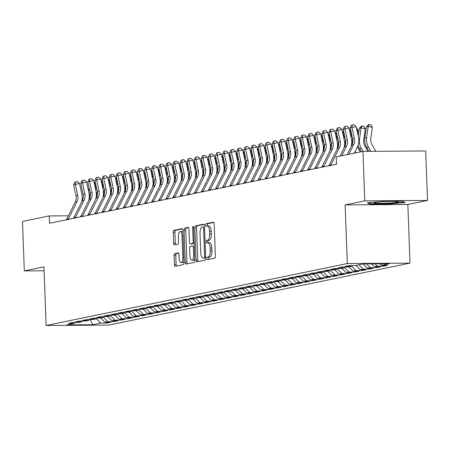 <?xml version="1.0" encoding="UTF-8"?>
<svg xmlns="http://www.w3.org/2000/svg" width="450" height="450" viewBox="0 0 450 450"><rect width="100%" height="100%" fill="white"/><g stroke="black" fill="none" stroke-linecap="round" stroke-linejoin="round"><path stroke-width="0.67" d="M206.82 258.531A1.266 0.489 -90.4 0 0 207.315 259.695A1.266 0.489 -90.4 0 0 207.354 259.689L214.751 258.171A1.806 0.698 -90.4 0 0 215.381 256.23L214.194 223.847A1.806 0.698 -90.4 0 0 213.486 222.188A1.806 0.698 -90.4 0 0 213.429 222.193L206.032 223.718A1.266 0.489 -90.4 0 0 205.594 225.073A1.266 0.489 -90.4 0 0 206.089 226.237A1.266 0.489 -90.4 0 0 206.128 226.232L207.084 226.035A5.777 2.239 -90.4 0 1 207.253 226.018A5.777 2.239 -90.4 0 1 209.52 231.334L209.621 234.034A5.777 2.239 -90.4 0 1 207.602 240.249L206.646 240.446A1.266 0.489 -90.4 0 0 206.207 241.802A1.266 0.489 -90.4 0 0 206.702 242.966A1.266 0.489 -90.4 0 0 206.741 242.961L207.697 242.764A5.777 2.239 -90.4 0 1 207.866 242.747A5.777 2.239 -90.4 0 1 210.139 248.062L210.234 250.763A5.777 2.239 -90.4 0 1 208.221 256.978L207.259 257.175A1.266 0.489 -90.4 0 0 206.82 258.531M209.391 242.752A5.777 2.239 -90.4 0 1 209.565 242.736A5.777 2.239 -90.4 0 1 211.832 248.051L211.928 250.751A5.777 2.239 -90.4 0 1 209.914 256.961L208.958 257.158A1.266 0.489 -90.4 0 0 208.513 258.519A1.266 0.489 -90.4 0 0 208.704 259.414M213.846 222.446L207.731 223.701A1.266 0.489 -90.4 0 0 207.287 225.062A1.266 0.489 -90.4 0 0 207.512 226.018M208.778 226.024A5.777 2.239 -90.4 0 1 208.952 226.007A5.777 2.239 -90.4 0 1 211.219 231.322L211.314 234.023A5.777 2.239 -90.4 0 1 209.301 240.232L208.344 240.429A1.266 0.489 -90.4 0 0 207.9 241.791A1.266 0.489 -90.4 0 0 208.125 242.747M174.701 253.631A1.806 0.698 -90.4 0 0 174.071 255.572L174.409 264.656A1.806 0.698 -90.4 0 0 175.118 266.316A1.806 0.698 -90.4 0 0 175.168 266.31L183.386 264.623A1.806 0.698 -90.4 0 0 184.016 262.676L182.829 230.299A1.806 0.698 -90.4 0 0 182.121 228.639A1.806 0.698 -90.4 0 0 182.064 228.645L173.852 230.333A1.806 0.698 -90.4 0 0 173.216 232.279L173.621 243.248A1.806 0.698 -90.4 0 0 174.33 244.912A1.806 0.698 -90.4 0 0 174.386 244.907L177.902 244.181A1.806 0.698 -90.4 0 0 178.532 242.241L178.329 236.796A4.826 1.873 -90.4 0 1 180.157 231.587A4.826 1.873 -90.4 0 1 182.053 236.031L182.835 257.349A4.826 1.873 -90.4 0 1 181.007 262.558A4.826 1.873 -90.4 0 1 179.111 258.114L178.982 254.559A1.806 0.698 -90.4 0 0 178.273 252.9A1.806 0.698 -90.4 0 0 178.217 252.906L174.701 253.631L176.4 253.62A1.806 0.698 -90.4 0 0 175.77 255.561L176.102 264.645A1.806 0.698 -90.4 0 0 176.445 266.046M49.511 223.256L336.51 164.227L336.24 156.898L362.981 151.397L364.793 200.874L345.144 204.919L347.299 263.559L46.114 325.507L43.965 266.867L24.317 270.906L22.5 221.428L49.241 215.927L49.511 223.256M196.059 260.201A1.806 0.698 -90.4 0 0 196.768 261.861A1.806 0.698 -90.4 0 0 196.824 261.855L205.037 260.168A1.806 0.698 -90.4 0 0 205.667 258.227L204.48 225.844A1.806 0.698 -90.4 0 0 203.771 224.184A1.806 0.698 -90.4 0 0 203.721 224.19L195.502 225.883A1.806 0.698 -90.4 0 0 194.873 227.824L196.059 260.201L197.752 260.19A1.806 0.698 -90.4 0 0 198.101 261.596M194.209 262.395L185.996 264.082A1.806 0.698 -90.4 0 1 185.94 264.088A1.806 0.698 -90.4 0 1 185.231 262.429L184.044 230.051A1.806 0.698 -90.4 0 1 184.674 228.105L188.19 227.385A1.806 0.698 -90.4 0 1 188.246 227.379A1.806 0.698 -90.4 0 1 188.955 229.039L189.433 242.173A1.806 0.698 -90.4 0 0 190.142 243.833A1.806 0.698 -90.4 0 0 190.198 243.827L192.532 243.349A1.806 0.698 -90.4 0 0 193.162 241.403L192.662 227.734A1.266 0.489 -90.4 0 1 193.14 226.373A1.266 0.489 -90.4 0 1 193.635 227.531L194.839 260.454A1.806 0.698 -90.4 0 1 194.209 262.395M347.299 263.559L410.001 263.132L108.816 325.08L46.114 325.507M383.282 265.331L383.316 266.175L387.574 265.303L381.555 265.343L389.357 263.739L363.257 263.914L355.455 265.523L349.442 265.562L345.184 266.439L351.202 266.394L348.362 266.979L342.349 267.019L338.091 267.896L344.109 267.857L341.269 268.436L335.256 268.481L330.998 269.353L337.016 269.314L334.176 269.899L328.162 269.938L323.904 270.816L329.918 270.771L327.082 271.356L321.069 271.395L316.811 272.273L322.824 272.233L319.989 272.812L313.971 272.858L309.718 273.729L315.731 273.69L312.896 274.275L306.877 274.314L302.625 275.192L308.638 275.147L305.803 275.732L299.784 275.777L295.532 276.649L301.545 276.609L298.71 277.194L292.691 277.234L288.439 278.111L294.452 278.066L291.617 278.651L285.598 278.691L281.346 279.568L287.359 279.529L284.524 280.108L278.505 280.153L274.252 281.025L280.266 280.986L277.431 281.571L271.412 281.61L267.159 282.488L273.173 282.442L270.338 283.028L264.319 283.067L260.066 283.944L266.079 283.905L263.244 284.484L257.226 284.529L252.973 285.401L258.986 285.362L256.151 285.947L250.132 285.986L245.874 286.864L251.893 286.819L249.058 287.404L243.039 287.449L238.781 288.321L244.8 288.281L241.965 288.866L235.946 288.906L231.688 289.783L237.707 289.738L234.872 290.323L228.853 290.363L224.595 291.24L230.614 291.201L227.779 291.78L221.76 291.825L217.502 292.697L223.521 292.657L220.68 293.243L214.667 293.282L210.409 294.159L216.428 294.114L213.587 294.699L207.574 294.739L203.316 295.616L209.334 295.577L206.494 296.156L200.481 296.201L196.222 297.073L202.241 297.034L199.401 297.619L193.388 297.658L189.129 298.536L195.148 298.491L192.308 299.076L186.294 299.121L182.036 299.993L188.055 299.953L185.214 300.538L179.201 300.577L174.943 301.455L180.962 301.41L178.121 301.995L172.108 302.034L167.85 302.912L173.869 302.873L171.028 303.452L165.015 303.497L160.757 304.369L166.776 304.329L163.935 304.914L157.922 304.954L153.664 305.831L159.683 305.786L156.842 306.371L150.829 306.411L146.571 307.288L152.589 307.249L149.749 307.828L143.736 307.873L139.477 308.745L145.491 308.706L142.656 309.291L136.637 309.33L132.384 310.207L138.398 310.162L135.562 310.748L129.544 310.793L125.291 311.664L131.304 311.625L128.469 312.21L122.451 312.249L118.198 313.127L124.211 313.082L121.376 313.667L115.358 313.706L111.105 314.584L117.118 314.544L114.283 315.124L108.264 315.169L104.012 316.041L110.025 316.001L107.19 316.586L101.171 316.626L96.919 317.503L102.932 317.458L100.097 318.043L94.078 318.082L89.826 318.96L95.839 318.921L93.004 319.5L86.985 319.545L82.733 320.417L88.746 320.377L85.911 320.963L79.892 321.002L75.639 321.879L81.653 321.834L78.817 322.419L72.799 322.464L68.546 323.336L74.559 323.297L75.313 322.447M383.316 266.175L377.297 266.214L374.462 266.799L371.616 263.858M376.189 266.788L376.223 267.637L380.481 266.76L374.462 266.799M376.223 267.637L370.204 267.677L367.369 268.262L363.178 263.931M369.096 268.245L369.129 269.094L373.387 268.217L367.369 268.262M369.129 269.094L363.111 269.134L360.276 269.719L356.085 265.393M362.002 269.707L362.036 270.551L366.289 269.679L360.276 269.719M362.036 270.551L356.017 270.596L353.183 271.176L348.992 266.85M354.909 271.164L354.943 272.014L359.196 271.136L353.183 271.176M354.943 272.014L348.924 272.053L346.089 272.638L341.899 268.307M347.816 272.627L347.85 273.471L352.103 272.593L346.089 272.638M347.85 273.471L341.831 273.51L338.996 274.095L334.806 269.769M340.723 274.084L340.757 274.928L345.009 274.056L338.996 274.095M340.757 274.928L334.738 274.972L331.903 275.552L327.713 271.226M333.63 275.541L333.664 276.39L337.916 275.512L331.903 275.552M333.664 276.39L327.645 276.429L324.81 277.014L320.619 272.683M326.537 277.003L326.571 277.847L330.823 276.975L324.81 277.014M326.571 277.847L320.552 277.886L317.717 278.471L313.526 274.146M319.444 278.46L319.478 279.309L323.73 278.432L317.717 278.471M319.478 279.309L313.459 279.349L310.624 279.934L306.433 275.602M312.351 279.917L312.384 280.766L316.637 279.889L310.624 279.934M312.384 280.766L306.366 280.806L303.531 281.391L299.34 277.065M305.257 281.379L305.291 282.223L309.544 281.351L303.531 281.391M305.291 282.223L299.272 282.268L296.438 282.847L292.247 278.522M298.164 282.836L298.198 283.686L302.451 282.808L296.438 282.847M298.198 283.686L292.179 283.725L289.344 284.31L285.154 279.979M291.071 284.299L291.099 285.142L295.358 284.265L289.344 284.31M291.099 285.142L285.086 285.182L282.246 285.767L278.061 281.441M283.978 285.756L284.006 286.599L288.264 285.727L282.246 285.767M284.006 286.599L277.993 286.644L275.153 287.224L270.968 282.898M276.885 287.213L276.913 288.062L281.171 287.184L275.153 287.224M276.913 288.062L270.9 288.101L268.059 288.686L263.874 284.355M269.792 288.675L269.82 289.519L274.078 288.647L268.059 288.686M269.82 289.519L263.807 289.558L260.966 290.143L256.781 285.817M262.699 290.132L262.727 290.981L266.985 290.104L260.966 290.143M262.727 290.981L256.714 291.021L253.873 291.606L249.688 287.274M255.606 291.589L255.634 292.438L259.892 291.561L253.873 291.606M255.634 292.438L249.621 292.478L246.78 293.062L242.595 288.737M248.513 293.051L248.541 293.895L252.799 293.023L246.78 293.062M248.541 293.895L242.528 293.94L239.687 294.519L235.502 290.194M241.419 294.508L241.447 295.358L245.706 294.48L239.687 294.519M241.447 295.358L235.434 295.397L232.594 295.982L228.409 291.651M234.326 295.971L234.354 296.814L238.612 295.937L232.594 295.982M234.354 296.814L228.341 296.854L225.501 297.439L221.316 293.113M227.233 297.428L227.261 298.271L231.519 297.399L225.501 297.439M227.261 298.271L221.248 298.316L218.407 298.896L214.222 294.57M220.14 298.884L220.168 299.734L224.426 298.856L218.407 298.896M220.168 299.734L214.155 299.773L211.314 300.358L207.129 296.027M213.047 300.347L213.075 301.191L217.333 300.319L211.314 300.358M213.075 301.191L207.056 301.23L204.221 301.815L200.036 297.489M205.948 301.804L205.982 302.653L210.24 301.776L204.221 301.815M205.982 302.653L199.963 302.692L197.128 303.277L192.943 298.946M198.855 303.266L198.889 304.11L203.147 303.233L197.128 303.277M198.889 304.11L192.87 304.149L190.035 304.734L185.844 300.409M191.762 304.723L191.796 305.567L196.054 304.695L190.035 304.734M191.796 305.567L185.777 305.612L182.942 306.191L178.751 301.866M184.669 306.18L184.703 307.029L188.955 306.152L182.942 306.191M184.703 307.029L178.684 307.069L175.849 307.654L171.658 303.322M177.576 307.642L177.609 308.486L181.862 307.609L175.849 307.654M177.609 308.486L171.591 308.526L168.756 309.111L164.565 304.785M170.482 309.099L170.516 309.943L174.769 309.071L168.756 309.111M170.516 309.943L164.498 309.988L161.662 310.567L157.472 306.242M163.389 310.556L163.423 311.406L167.676 310.528L161.662 310.567M163.423 311.406L157.404 311.445L154.569 312.03L150.379 307.699M156.296 312.019L156.33 312.863L160.583 311.991L154.569 312.03M156.33 312.863L150.311 312.902L147.476 313.487L143.286 309.161M149.203 313.476L149.237 314.325L153.489 313.447L147.476 313.487M149.237 314.325L143.218 314.364L140.383 314.949L136.192 310.618M142.11 314.938L142.144 315.782L146.396 314.904L140.383 314.949M142.144 315.782L136.125 315.821L133.29 316.406L129.099 312.081M135.017 316.395L135.051 317.239L139.303 316.367L133.29 316.406M135.051 317.239L129.032 317.284L126.197 317.863L122.006 313.537M127.924 317.852L127.957 318.701L132.21 317.824L126.197 317.863M127.957 318.701L121.939 318.741L119.104 319.326L114.913 314.994M120.831 319.314L120.864 320.158L125.117 319.281L119.104 319.326M120.864 320.158L114.846 320.197L112.011 320.782L107.82 316.457M113.737 320.771L113.766 321.615L118.024 320.743L112.011 320.782M113.766 321.615L107.752 321.66L104.912 322.239L100.727 317.914M106.644 322.228L106.672 323.077L110.931 322.2L104.912 322.239M106.672 323.077L100.659 323.117L92.858 324.72L66.758 324.9L74.559 323.297M81.653 321.834L82.406 320.985M100.659 323.117L96.199 318.51M92.858 324.72L90.073 319.522M88.746 320.377L89.499 319.528M107.752 321.66L103.292 317.053M95.839 318.921L96.593 318.066M114.846 320.197L110.385 315.591M102.932 317.458L103.686 316.609M121.939 318.741L117.478 314.134M110.025 316.001L110.779 315.152M129.032 317.284L124.577 312.677M117.118 314.544L117.872 313.689M136.125 315.821L131.67 311.214M124.211 313.082L124.965 312.233M143.218 314.364L138.763 309.757M131.304 311.625L132.058 310.776M150.311 312.902L145.856 308.295M138.398 310.162L139.151 309.313M157.404 311.445L152.949 306.838M145.491 308.706L146.244 307.856M164.498 309.988L160.042 305.381M152.589 307.249L153.338 306.394M171.591 308.526L167.136 303.919M159.683 305.786L160.431 304.937M178.684 307.069L174.229 302.462M166.776 304.329L167.524 303.48M185.777 305.612L181.322 301.005M173.869 302.873L174.617 302.017M192.87 304.149L188.415 299.543M180.962 301.41L181.71 300.561M199.963 302.692L195.508 298.086M188.055 299.953L188.803 299.098M207.056 301.23L202.601 296.623M195.148 298.491L195.896 297.641M214.155 299.773L209.694 295.166M202.241 297.034L202.989 296.184M221.248 298.316L216.787 293.709M209.334 295.577L210.083 294.722M228.341 296.854L223.881 292.247M216.428 294.114L217.176 293.265M235.434 295.397L230.974 290.79M223.521 292.657L224.269 291.808M242.528 293.94L238.067 289.333M230.614 291.201L231.368 290.346M249.621 292.478L245.16 287.871M237.707 289.738L238.461 288.889M256.714 291.021L252.253 286.414M244.8 288.281L245.554 287.426M263.807 289.558L259.346 284.951M251.893 286.819L252.647 285.969M270.9 288.101L266.439 283.494M258.986 285.362L259.74 284.512M277.993 286.644L273.532 282.037M266.079 283.905L266.833 283.05M285.086 285.182L280.626 280.575M273.173 282.442L273.926 281.593M292.179 283.725L287.719 279.118M280.266 280.986L281.019 280.136M299.272 282.268L294.812 277.661M287.359 279.529L288.113 278.674M306.366 280.806L301.905 276.199M294.452 278.066L295.206 277.217M313.459 279.349L309.004 274.742M301.545 276.609L302.299 275.754M320.552 277.886L316.097 273.279M308.638 275.147L309.392 274.298M327.645 276.429L323.19 271.822M315.731 273.69L316.485 272.841M334.738 274.972L330.283 270.366M322.824 272.233L323.578 271.378M341.831 273.51L337.376 268.903M329.918 270.771L330.671 269.921M348.924 272.053L344.469 267.446M337.016 269.314L337.764 268.464M356.017 270.596L351.562 265.984M344.109 267.857L344.858 267.002M363.111 269.134L358.926 264.808M351.202 266.394L351.951 265.545M370.204 267.677L366.548 263.891M377.297 266.214L374.996 263.835M68.377 215.797L49.241 215.927M24.317 270.906L44.106 270.771M345.144 204.919L407.852 204.486L427.5 200.447L364.793 200.874M427.5 200.447L425.683 150.964L362.981 151.397M407.852 204.486L410.001 263.132M381.555 265.343L380.064 263.801M388.884 204.03L405.174 202.562L402.576 201.218L383.692 201.347L367.402 202.815L370.001 204.159L388.884 204.03L388.868 203.614M204.137 224.443L197.196 225.872A1.806 0.698 -90.4 0 0 196.566 227.812L197.752 260.19M204.182 257.805A1.266 0.489 -90.4 0 0 204.621 256.449L203.58 228.026A1.266 0.489 -90.4 0 0 203.085 226.862A1.266 0.489 -90.4 0 0 203.046 226.868L202.033 227.076A5.777 2.239 -90.4 0 0 200.019 233.291L200.734 252.714A5.777 2.239 -90.4 0 0 203.001 258.03A5.777 2.239 -90.4 0 0 203.169 258.013L205.65 257.794M204.519 258.002A5.777 2.239 -90.4 0 0 204.694 258.019A5.777 2.239 -90.4 0 0 204.862 258.002L203.169 258.013M205.656 257.839L204.862 258.002M188.606 227.638L186.373 228.094A1.806 0.698 -90.4 0 0 185.743 230.04L186.93 262.418A1.806 0.698 -90.4 0 0 187.273 263.818M191.784 243.816A1.806 0.698 -90.4 0 0 191.841 243.821A1.806 0.698 -90.4 0 0 191.891 243.816L194.214 243.338L192.532 243.349M189.934 255.797A4.826 1.873 -90.4 0 0 191.829 260.241A4.826 1.873 -90.4 0 0 193.663 255.032L193.388 247.523A1.806 0.698 -90.4 0 0 192.679 245.857A1.806 0.698 -90.4 0 0 192.623 245.863L190.288 246.347A1.806 0.698 -90.4 0 0 189.658 248.287L189.934 255.797M191.829 260.241L193.528 260.229A4.826 1.873 -90.4 0 0 194.788 258.941M178.639 253.159L176.4 253.62M181.007 262.558L182.7 262.547A4.826 1.873 -90.4 0 0 183.96 261.259M182.903 232.391A4.826 1.873 -90.4 0 0 181.856 231.576L180.157 231.587M182.481 228.898L175.545 230.321A1.806 0.698 -90.4 0 0 174.915 232.268L175.314 243.236A1.806 0.698 -90.4 0 0 175.663 244.643M369.973 203.479L370.001 204.159M375.846 151.307L372.021 144.647A9.191 8.449 -101.6 0 1 370.8 138.319L372.364 127.316L368.173 126.472L366.609 137.475A13.787 12.673 78.4 0 0 368.438 146.97L370.952 151.341M369.231 124.492L368.173 126.472L366.401 126.838L368.522 124.639L369.231 124.492L370.912 124.83L372.364 127.316M366.401 126.838L364.838 137.841A13.787 12.673 78.4 0 0 366.666 147.336L368.978 151.352M347.13 154.654L351.861 145.142A9.191 8.449 78.4 0 0 352.62 138.797L350.246 127.817L352.018 127.451L352.221 124.959L353.874 124.599L352.221 124.959M348.902 154.288L353.638 144.776A9.191 8.449 78.4 0 0 354.392 138.431L352.018 127.451L356.147 126.557L358.521 137.531A13.787 12.673 -101.6 0 1 357.384 147.049L354.341 153.174M356.147 126.557L353.874 124.599M351.512 125.106L350.246 127.817M367.948 151.363L364.928 146.109A9.191 8.449 -101.6 0 1 363.707 139.776L365.271 128.773L361.08 127.929L359.516 138.938A13.787 12.673 78.4 0 0 361.344 148.433L363.049 151.397M362.137 125.949L361.08 127.929L359.308 128.295L361.429 126.096L362.137 125.949L363.819 126.287L365.271 128.773M359.308 128.295L358.2 136.069M358.116 145.277A13.787 12.673 78.4 0 0 359.572 148.798L361.271 151.746M360.343 151.937L357.834 147.566A9.191 8.449 -101.6 0 1 357.469 146.874M357.688 133.684L358.178 130.23L356.884 129.971M356.389 127.682L358.178 130.23M352.637 138.887L352.423 140.394A13.787 12.673 78.4 0 0 352.35 143.955M351.602 134.078L351.107 137.526M355.174 151.493L355.95 152.843M340.037 156.116L344.767 146.599A9.191 8.449 78.4 0 0 345.527 140.254L343.153 129.279L344.925 128.914L345.127 126.416L346.781 126.056L345.127 126.416M341.809 155.751L346.545 146.233A9.191 8.449 78.4 0 0 347.299 139.888L344.925 128.914L349.054 128.014L351.428 138.988A13.787 12.673 -101.6 0 1 350.921 147.032M336.004 164.329A6.435 5.912 -101.6 0 1 336.319 163.592L336.471 163.277M349.054 128.014L346.781 126.056M344.419 126.562L343.153 129.279M328.911 165.786A6.435 5.912 -101.6 0 1 329.226 165.049L337.674 148.056A9.191 8.449 78.4 0 0 338.434 141.716L336.06 130.736L337.832 130.371L338.034 127.873L339.688 127.513L338.034 127.873M330.683 165.426A6.435 5.912 -101.6 0 1 330.998 164.683L339.452 147.696A9.191 8.449 78.4 0 0 340.206 141.351L337.832 130.371L341.961 129.471L344.334 140.451A13.787 12.673 -101.6 0 1 343.828 148.494M341.961 129.471L339.688 127.513M337.326 128.019L336.06 130.736M387.787 203.107A11.947 0.844 177.9 0 0 398.121 201.786A11.947 0.844 177.9 0 0 384.761 201.538A11.947 0.844 177.9 0 0 374.417 202.652A11.947 0.844 177.9 0 0 387.787 203.107M404.488 202.202L388.789 203.625L370.496 203.749L368.499 202.719M350.595 135.146L351.084 131.698M349.296 129.139L351.084 131.681L349.791 131.434M345.544 140.344L345.33 141.851A13.787 12.673 78.4 0 0 345.257 145.417M344.509 135.54L344.014 138.983M343.502 136.603L343.991 133.161M342.202 130.596L343.986 133.144L342.697 132.891M338.451 141.806L338.237 143.314A13.787 12.673 78.4 0 0 338.164 146.874M337.41 136.997L336.921 140.445M321.817 167.248A6.435 5.912 -101.6 0 1 322.132 166.506L330.581 149.518A9.191 8.449 78.4 0 0 331.341 143.173L328.967 132.193L330.739 131.833L330.941 129.336L332.595 128.976L330.941 129.336M323.589 166.882A6.435 5.912 -101.6 0 1 323.904 166.146L332.359 149.153A9.191 8.449 78.4 0 0 333.113 142.808L330.739 131.833L334.868 130.933L337.241 141.907A13.787 12.673 -101.6 0 1 336.735 149.951M334.868 130.933L332.595 128.976M330.233 129.482L328.967 132.193M314.724 168.705A6.435 5.912 -101.6 0 1 315.034 167.968L323.488 150.975A9.191 8.449 78.4 0 0 324.248 144.63L321.874 133.656L323.646 133.29L323.848 130.793L325.502 130.433L323.848 130.793M316.496 168.339A6.435 5.912 -101.6 0 1 316.811 167.602L325.26 150.609A9.191 8.449 78.4 0 0 326.019 144.27L323.646 133.29L327.774 132.39L330.148 143.37A13.787 12.673 -101.6 0 1 329.642 151.408M327.774 132.39L325.502 130.433M323.139 130.939L321.874 133.656M336.409 138.06L336.898 134.618L335.604 134.347M335.109 132.058L336.892 134.601M331.358 143.263L331.144 144.771A13.787 12.673 78.4 0 0 331.071 148.331M330.317 138.459L329.827 141.902M307.631 170.167A6.435 5.912 -101.6 0 1 307.941 169.425L316.395 152.438A9.191 8.449 78.4 0 0 317.149 146.093L314.781 135.112L316.553 134.747L316.755 132.249L318.403 131.895L316.755 132.249M309.403 169.802A6.435 5.912 -101.6 0 1 309.718 169.059L318.167 152.072A9.191 8.449 78.4 0 0 318.926 145.727L316.553 134.747L320.681 133.847L323.055 144.827A13.787 12.673 -101.6 0 1 322.549 152.871M320.681 133.847L318.403 131.895M316.046 132.396L314.781 135.112M329.316 139.523L329.805 136.074L328.511 135.81M328.016 133.515L329.799 136.063M324.264 144.72L324.051 146.233A13.787 12.673 78.4 0 0 323.978 149.794M323.224 139.916L322.734 143.359M300.538 171.624A6.435 5.912 -101.6 0 1 300.848 170.888L309.302 153.894A9.191 8.449 78.4 0 0 310.056 147.549L307.688 136.575L309.459 136.209L309.662 133.712L311.31 133.352L309.662 133.712M302.31 171.259A6.435 5.912 -101.6 0 1 302.625 170.522L311.074 153.529A9.191 8.449 78.4 0 0 311.833 147.184L309.459 136.209L313.588 135.309L315.962 146.284A13.787 12.673 -101.6 0 1 315.456 154.328M313.588 135.309L311.31 133.352M308.953 133.858L307.688 136.575M322.223 140.979L322.712 137.537L321.418 137.267M320.923 134.977L322.706 137.52M317.171 146.183L316.957 147.69A13.787 12.673 78.4 0 0 316.884 151.251M316.131 141.373L315.641 144.821M293.445 173.081A6.435 5.912 -101.6 0 1 293.754 172.344L302.209 155.351A9.191 8.449 78.4 0 0 302.963 149.012L300.594 138.032L302.366 137.666L302.569 135.169L304.217 134.809L302.569 135.169M295.217 172.721A6.435 5.912 -101.6 0 1 295.532 171.979L303.981 154.986A9.191 8.449 78.4 0 0 304.74 148.646L302.366 137.666L306.495 136.766L308.863 147.746A13.787 12.673 -101.6 0 1 308.363 155.784M306.495 136.766L304.217 134.809M301.86 135.315L300.594 138.032M315.129 142.442L315.619 138.994L314.325 138.724M313.83 136.434L315.613 138.977M310.078 147.639L309.864 149.147A13.787 12.673 78.4 0 0 309.791 152.713M309.037 142.836L308.548 146.278M286.352 174.544A6.435 5.912 -101.6 0 1 286.661 173.801L295.116 156.814A9.191 8.449 78.4 0 0 295.869 150.469L293.501 139.489L295.273 139.123L295.476 136.631L297.124 136.271L295.476 136.631M288.124 174.178A6.435 5.912 -101.6 0 1 288.439 173.436L296.887 156.448A9.191 8.449 78.4 0 0 297.647 150.103L295.273 139.123L299.402 138.229L301.77 149.203A13.787 12.673 -101.6 0 1 301.269 157.247M299.402 138.229L297.124 136.271M294.767 136.778L293.501 139.489M308.036 143.899L308.526 140.451L307.232 140.186M306.737 137.891L308.52 140.439M302.985 149.096L302.771 150.609A13.787 12.673 78.4 0 0 302.698 154.17M301.944 144.292L301.455 147.741M279.259 176.001A6.435 5.912 -101.6 0 1 279.568 175.264L288.022 158.271A9.191 8.449 78.4 0 0 288.776 151.926L286.408 140.951L288.18 140.586L288.382 138.088L290.031 137.728L288.382 138.088M281.031 175.635A6.435 5.912 -101.6 0 1 281.346 174.898L289.794 157.905A9.191 8.449 78.4 0 0 290.554 151.56L288.18 140.586L292.309 139.686L294.677 150.66A13.787 12.673 -101.6 0 1 294.176 158.704M292.309 139.686L290.031 137.728M287.674 138.234L286.408 140.951M300.943 145.356L301.433 141.913M299.644 139.354L301.427 141.896M295.892 150.559L295.678 152.066A13.787 12.673 78.4 0 0 295.605 155.627M294.851 145.749L294.362 149.197M301.433 141.902L300.139 141.643M272.166 177.458A6.435 5.912 -101.6 0 1 272.475 176.721L280.929 159.727A9.191 8.449 78.4 0 0 281.683 153.388L279.315 142.408L281.087 142.043L281.289 139.545L282.938 139.185L281.289 139.545M273.938 177.097A6.435 5.912 -101.6 0 1 274.252 176.355L282.701 159.368A9.191 8.449 78.4 0 0 283.461 153.023L281.087 142.043L285.216 141.142L287.584 152.123A13.787 12.673 -101.6 0 1 287.083 160.166M285.216 141.142L282.938 139.185M280.581 139.691L279.315 142.408M293.85 146.818L294.339 143.37M292.551 140.811L294.334 143.353L293.046 143.106M288.799 152.016L288.585 153.523A13.787 12.673 78.4 0 0 288.512 157.089M287.758 147.212L287.269 150.654M265.072 178.92A6.435 5.912 -101.6 0 1 265.382 178.178L273.836 161.19A9.191 8.449 78.4 0 0 274.59 154.845L272.222 143.865L273.994 143.505L274.196 141.007L275.844 140.648L274.196 141.007M266.844 178.554A6.435 5.912 -101.6 0 1 267.154 177.817L275.608 160.824A9.191 8.449 78.4 0 0 276.368 154.479L273.994 143.505L278.123 142.605L280.491 153.579A13.787 12.673 -101.6 0 1 279.99 161.623M278.123 142.605L275.844 140.648M273.488 141.154L272.222 143.865M286.757 148.275L287.246 144.833M285.457 142.273L287.241 144.816L285.952 144.562M281.706 153.478L281.492 154.986A13.787 12.673 78.4 0 0 281.419 158.546M280.665 148.669L280.176 152.117M257.979 180.377A6.435 5.912 -101.6 0 1 258.289 179.64L266.743 162.647A9.191 8.449 78.4 0 0 267.497 156.302L265.129 145.328L266.901 144.962L267.103 142.464L268.751 142.104L267.103 142.464M259.751 180.011A6.435 5.912 -101.6 0 1 260.061 179.274L268.515 162.281A9.191 8.449 78.4 0 0 269.269 155.942L266.901 144.962L271.029 144.062L273.398 155.042A13.787 12.673 -101.6 0 1 272.897 163.08M271.029 144.062L268.751 142.104M266.394 142.611L265.129 145.328M279.664 149.737L280.153 146.289L278.859 146.019M278.364 143.73L280.148 146.273M274.613 154.935L274.393 156.442A13.787 12.673 78.4 0 0 274.326 160.003M273.572 150.131L273.082 153.574M250.886 181.839A6.435 5.912 -101.6 0 1 251.196 181.097L259.65 164.109A9.191 8.449 78.4 0 0 260.404 157.764L258.036 146.784L259.808 146.419L260.01 143.921L261.658 143.567L260.01 143.921M252.658 181.474A6.435 5.912 -101.6 0 1 252.968 180.731L261.422 163.744A9.191 8.449 78.4 0 0 262.176 157.399L259.808 146.419L263.936 145.519L266.304 156.499A13.787 12.673 -101.6 0 1 265.804 164.542M263.936 145.519L261.658 143.567M259.301 144.067L258.036 146.784M272.571 151.194L273.06 147.746L271.766 147.482M271.271 145.187L273.054 147.735M267.519 156.392L267.3 157.905A13.787 12.673 78.4 0 0 267.233 161.466M266.479 151.588L265.989 155.031M243.793 183.296A6.435 5.912 -101.6 0 1 244.102 182.559L252.557 165.566A9.191 8.449 78.4 0 0 253.311 159.221L250.942 148.247L252.714 147.881L252.917 145.384L254.565 145.024L252.917 145.384M245.565 182.931A6.435 5.912 -101.6 0 1 245.874 182.194L254.329 165.201A9.191 8.449 78.4 0 0 255.083 158.856L252.714 147.881L256.843 146.981L259.211 157.956A13.787 12.673 -101.6 0 1 258.705 165.999M256.843 146.981L254.565 145.024M252.208 145.53L250.942 148.247M265.477 152.651L265.967 149.209M264.178 146.649L265.961 149.192L264.673 148.939M260.426 157.854L260.207 159.362A13.787 12.673 78.4 0 0 260.139 162.922M259.386 153.045L258.896 156.493M236.7 184.753A6.435 5.912 -101.6 0 1 237.009 184.016L245.464 167.023A9.191 8.449 78.4 0 0 246.218 160.684L243.844 149.704L245.621 149.338L245.824 146.841L247.472 146.481L245.824 146.841M238.472 184.393A6.435 5.912 -101.6 0 1 238.781 183.651L247.236 166.657A9.191 8.449 78.4 0 0 247.989 160.318L245.621 149.338L249.75 148.438L252.118 159.418A13.787 12.673 -101.6 0 1 251.612 167.456M249.75 148.438L247.472 146.481M245.109 146.987L243.844 149.704M258.379 154.114L258.874 150.666L257.58 150.396M257.085 148.106L258.868 150.649M253.333 159.311L253.114 160.819A13.787 12.673 78.4 0 0 253.046 164.385M252.292 154.507L251.803 157.95M229.607 186.216A6.435 5.912 -101.6 0 1 229.916 185.473L238.371 168.486A9.191 8.449 78.4 0 0 239.124 162.141L236.751 151.161L238.528 150.795L238.731 148.303L240.379 147.943L238.731 148.303M231.379 185.85A6.435 5.912 -101.6 0 1 231.688 185.107L240.143 168.12A9.191 8.449 78.4 0 0 240.896 161.775L238.528 150.795L242.651 149.901L245.025 160.875A13.787 12.673 -101.6 0 1 244.519 168.919M242.651 149.901L240.379 147.943M238.016 148.449L236.751 151.161M251.286 155.571L251.781 152.128L250.487 151.858M249.992 149.563L251.775 152.111M246.234 160.768L246.021 162.281A13.787 12.673 78.4 0 0 245.953 165.842M245.199 155.964L244.71 159.412M222.514 187.672A6.435 5.912 -101.6 0 1 222.823 186.936L231.278 169.942A9.191 8.449 78.4 0 0 232.031 163.597L229.657 152.623L231.435 152.257L231.632 149.76L233.286 149.4L231.632 149.76M224.286 187.307A6.435 5.912 -101.6 0 1 224.595 186.57L233.049 169.577A9.191 8.449 78.4 0 0 233.803 163.232L231.435 152.257L235.558 151.357L237.932 162.332A13.787 12.673 -101.6 0 1 237.426 170.376M235.558 151.357L233.286 149.4M230.923 149.906L229.657 152.623M244.192 157.028L244.688 153.585M242.899 151.026L244.682 153.568L243.394 153.315M239.141 162.231L238.928 163.738A13.787 12.673 78.4 0 0 238.86 167.299M238.106 157.421L237.617 160.869M215.421 189.129A6.435 5.912 -101.6 0 1 215.73 188.393L224.184 171.399A9.191 8.449 78.4 0 0 224.938 165.06L222.564 154.08L224.342 153.714L224.539 151.217L226.192 150.857L224.539 151.217M217.192 188.769A6.435 5.912 -101.6 0 1 217.502 188.027L225.956 171.039A9.191 8.449 78.4 0 0 226.71 164.694L224.342 153.714L228.465 152.814L230.839 163.794A13.787 12.673 -101.6 0 1 230.333 171.838M228.465 152.814L226.192 150.857M223.83 151.363L222.564 154.08M237.099 158.49L237.589 155.042M235.806 152.482L237.589 155.025L236.301 154.778M232.048 163.688L231.834 165.195A13.787 12.673 78.4 0 0 231.767 168.761M231.013 158.884L230.524 162.326M208.322 190.592A6.435 5.912 -101.6 0 1 208.637 189.849L217.091 172.862A9.191 8.449 78.4 0 0 217.845 166.517L215.471 155.537L217.249 155.177L217.446 152.679L219.099 152.319L217.446 152.679M210.099 190.226A6.435 5.912 -101.6 0 1 210.409 189.489L218.863 172.496A9.191 8.449 78.4 0 0 219.617 166.151L217.249 155.177L221.372 154.277L223.746 165.251A13.787 12.673 -101.6 0 1 223.239 173.295M221.372 154.277L219.099 152.319M216.737 152.826L215.471 155.537M230.006 159.947L230.496 156.504M228.713 153.945L230.496 156.487L229.208 156.234M224.955 165.15L224.741 166.657A13.787 12.673 78.4 0 0 224.674 170.218M223.92 160.341L223.431 163.789M201.229 192.049A6.435 5.912 -101.6 0 1 201.544 191.312L209.998 174.319A9.191 8.449 78.4 0 0 210.752 167.974L208.378 156.999L210.156 156.634L210.352 154.136L212.006 153.776L210.352 154.136M203.006 191.683A6.435 5.912 -101.6 0 1 203.316 190.946L211.77 173.953A9.191 8.449 78.4 0 0 212.524 167.614L210.156 156.634L214.279 155.734L216.653 166.714A13.787 12.673 -101.6 0 1 216.146 174.752M214.279 155.734L212.006 153.776M209.644 154.282L208.378 156.999M222.913 161.409L223.403 157.961L222.114 157.691M221.619 155.402L223.403 157.944M217.862 166.607L217.648 168.114A13.787 12.673 78.4 0 0 217.581 171.675M216.827 161.803L216.338 165.246M194.136 193.511A6.435 5.912 -101.6 0 1 194.451 192.769L202.905 175.781A9.191 8.449 78.4 0 0 203.659 169.436L201.285 158.456L203.057 158.091L203.259 155.599L204.913 155.239L203.259 155.599M195.913 193.146A6.435 5.912 -101.6 0 1 196.222 192.403L204.677 175.416A9.191 8.449 78.4 0 0 205.431 169.071L203.057 158.091L207.186 157.191L209.559 168.171A13.787 12.673 -101.6 0 1 209.053 176.214M207.186 157.191L204.913 155.239M202.551 155.739L201.285 158.456M215.82 162.866L216.309 159.418L215.021 159.154M214.526 156.859L216.309 159.407M210.769 168.064L210.555 169.577A13.787 12.673 78.4 0 0 210.482 173.138M209.734 163.26L209.244 166.703M187.042 194.968A6.435 5.912 -101.6 0 1 187.357 194.231L195.812 177.238A9.191 8.449 78.4 0 0 196.566 170.893L194.192 159.919L195.964 159.553L196.166 157.056L197.82 156.696L196.166 157.056M188.82 194.602A6.435 5.912 -101.6 0 1 189.129 193.866L197.584 176.873A9.191 8.449 78.4 0 0 198.338 170.528L195.964 159.553L200.093 158.653L202.466 169.627A13.787 12.673 -101.6 0 1 201.96 177.671M200.093 158.653L197.82 156.696M195.458 157.202L194.192 159.919M208.727 164.323L209.216 160.881L207.928 160.611M207.433 158.321L209.216 160.864M203.676 169.526L203.462 171.034A13.787 12.673 78.4 0 0 203.389 174.594M202.641 164.717L202.151 168.165M201.634 165.786L202.123 162.338L200.835 162.067M200.34 159.778L202.123 162.321M196.583 170.983L196.369 172.491A13.787 12.673 78.4 0 0 196.296 176.057M195.547 166.179L195.058 169.622M194.541 167.243L195.03 163.8L193.742 163.53M193.241 161.235L195.03 163.783M189.489 172.44L189.276 173.953A13.787 12.673 78.4 0 0 189.203 177.514M188.454 167.636L187.965 171.084M187.447 168.699L187.937 165.257M186.148 162.697L187.937 165.24L186.643 164.987M182.396 173.903L182.183 175.41A13.787 12.673 78.4 0 0 182.109 178.971M181.361 169.093L180.866 172.541M180.354 170.162L180.844 166.714M179.055 164.154L180.844 166.697L179.55 166.449M175.303 175.359L175.089 176.867A13.787 12.673 78.4 0 0 175.016 180.433M174.268 170.556L173.773 173.998M173.261 171.619L173.751 168.176M171.962 165.617L173.751 168.159L172.457 167.906M168.21 176.822L167.996 178.329A13.787 12.673 78.4 0 0 167.923 181.89M167.175 172.013L166.68 175.461M166.168 173.081L166.657 169.633L165.364 169.363M164.869 167.074L166.652 169.616M161.117 178.279L160.903 179.786A13.787 12.673 78.4 0 0 160.83 183.347M160.076 173.475L159.587 176.917M179.949 196.425A6.435 5.912 -101.6 0 1 180.264 195.688L188.713 178.695A9.191 8.449 78.4 0 0 189.472 172.356L187.099 161.376L188.871 161.01L189.073 158.513L190.727 158.153L189.073 158.513M181.727 196.065A6.435 5.912 -101.6 0 1 182.036 195.322L190.491 178.329A9.191 8.449 78.4 0 0 191.244 171.99L188.871 161.01L192.999 160.11L195.373 171.09A13.787 12.673 -101.6 0 1 194.867 179.128M192.999 160.11L190.727 158.153M188.364 158.659L187.099 161.376M172.856 197.888A6.435 5.912 -101.6 0 1 173.171 197.145L181.62 180.157A9.191 8.449 78.4 0 0 182.379 173.812L180.006 162.833L181.778 162.467L181.98 159.975L183.634 159.615L181.98 159.975M174.634 197.522A6.435 5.912 -101.6 0 1 174.943 196.779L183.398 179.792A9.191 8.449 78.4 0 0 184.151 173.447L181.778 162.467L185.906 161.572L188.28 172.547A13.787 12.673 -101.6 0 1 187.774 180.591M185.906 161.572L183.634 159.615M181.271 160.121L180.006 162.833M165.763 199.344A6.435 5.912 -101.6 0 1 166.078 198.607L174.527 181.614A9.191 8.449 78.4 0 0 175.286 175.269L172.912 164.295L174.684 163.929L174.887 161.432L176.541 161.072L174.887 161.432M167.541 198.979A6.435 5.912 -101.6 0 1 167.85 198.242L176.304 181.249A9.191 8.449 78.4 0 0 177.058 174.904L174.684 163.929L178.813 163.029L181.187 174.009A13.787 12.673 -101.6 0 1 180.681 182.047M178.813 163.029L176.541 161.072M174.178 161.578L172.912 164.295M158.67 200.801A6.435 5.912 -101.6 0 1 158.985 200.064L167.434 183.071A9.191 8.449 78.4 0 0 168.193 176.732L165.819 165.752L167.591 165.386L167.794 162.889L169.447 162.529L167.794 162.889M160.442 200.441A6.435 5.912 -101.6 0 1 160.757 199.699L169.211 182.711A9.191 8.449 78.4 0 0 169.965 176.366L167.591 165.386L171.72 164.486L174.094 175.466A13.787 12.673 -101.6 0 1 173.588 183.51M171.72 164.486L169.447 162.529M167.085 163.035L165.819 165.752M151.577 202.264A6.435 5.912 -101.6 0 1 151.892 201.521L160.341 184.534A9.191 8.449 78.4 0 0 161.1 178.189L158.726 167.209L160.498 166.849L160.701 164.351L162.354 163.991L160.701 164.351M153.349 201.898A6.435 5.912 -101.6 0 1 153.664 201.161L162.118 184.168A9.191 8.449 78.4 0 0 162.872 177.823L160.498 166.849L164.627 165.949L167.001 176.923A13.787 12.673 -101.6 0 1 166.494 184.967M164.627 165.949L162.354 163.991M159.992 164.498L158.726 167.209M144.484 203.721A6.435 5.912 -101.6 0 1 144.799 202.984L153.248 185.991A9.191 8.449 78.4 0 0 154.007 179.646L151.633 168.671L153.405 168.306L153.607 165.808L155.261 165.448L153.607 165.808M146.256 203.355A6.435 5.912 -101.6 0 1 146.571 202.618L155.025 185.625A9.191 8.449 78.4 0 0 155.779 179.286L153.405 168.306L157.534 167.406L159.907 178.386A13.787 12.673 -101.6 0 1 159.401 186.424M157.534 167.406L155.261 165.448M152.899 165.954L151.633 168.671M137.391 205.183A6.435 5.912 -101.6 0 1 137.706 204.441L146.154 187.453A9.191 8.449 78.4 0 0 146.914 181.108L144.54 170.128L146.312 169.763L146.514 167.271L148.168 166.911L146.514 167.271M139.162 204.817A6.435 5.912 -101.6 0 1 139.477 204.075L147.932 187.088A9.191 8.449 78.4 0 0 148.686 180.743L146.312 169.763L150.441 168.862L152.814 179.843A13.787 12.673 -101.6 0 1 152.308 187.886M150.441 168.862L148.168 166.911M145.806 167.411L144.54 170.128M159.075 174.538L159.564 171.09L158.271 170.826M157.776 168.531L159.559 171.079M154.024 179.736L153.81 181.249A13.787 12.673 78.4 0 0 153.737 184.809M152.983 174.932L152.494 178.374M130.297 206.64A6.435 5.912 -101.6 0 1 130.607 205.903L139.061 188.91A9.191 8.449 78.4 0 0 139.821 182.565L137.447 171.591L139.219 171.225L139.421 168.727L141.075 168.368L139.421 168.727M132.069 206.274A6.435 5.912 -101.6 0 1 132.384 205.537L140.833 188.544A9.191 8.449 78.4 0 0 141.593 182.199L139.219 171.225L143.347 170.325L145.721 181.299A13.787 12.673 -101.6 0 1 145.215 189.343M143.347 170.325L141.075 168.368M138.713 168.874L137.447 171.591M151.982 175.995L152.471 172.553L151.178 172.282M150.683 169.993L152.466 172.536M146.931 181.198L146.717 182.706A13.787 12.673 78.4 0 0 146.644 186.266M145.89 176.389L145.401 179.837M123.204 208.097A6.435 5.912 -101.6 0 1 123.514 207.36L131.968 190.367A9.191 8.449 78.4 0 0 132.722 184.028L130.354 173.047L132.126 172.682L132.328 170.184L133.976 169.824L132.328 170.184M124.976 207.737A6.435 5.912 -101.6 0 1 125.291 206.994L133.74 190.001A9.191 8.449 78.4 0 0 134.499 183.662L132.126 172.682L136.254 171.782L138.628 182.762A13.787 12.673 -101.6 0 1 138.122 190.8M136.254 171.782L133.976 169.824M131.619 170.331L130.354 173.047M144.889 177.458L145.378 174.009L144.084 173.739M143.589 171.45L145.373 173.993M139.838 182.655L139.624 184.162A13.787 12.673 78.4 0 0 139.551 187.729M138.797 177.851L138.308 181.294M116.111 209.559A6.435 5.912 -101.6 0 1 116.421 208.817L124.875 191.829A9.191 8.449 78.4 0 0 125.629 185.484L123.261 174.504L125.032 174.139L125.235 171.647L126.883 171.287L125.235 171.647M117.883 209.194A6.435 5.912 -101.6 0 1 118.198 208.451L126.647 191.464A9.191 8.449 78.4 0 0 127.406 185.119L125.032 174.139L129.161 173.244L131.529 184.219A13.787 12.673 -101.6 0 1 131.029 192.263M129.161 173.244L126.883 171.287M124.526 171.793L123.261 174.504M137.796 178.914L138.285 175.472L136.991 175.202M136.496 172.907L138.279 175.455M132.744 184.112L132.531 185.625A13.787 12.673 78.4 0 0 132.457 189.186M131.704 179.308L131.214 182.756M109.018 211.016A6.435 5.912 -101.6 0 1 109.328 210.279L117.782 193.286A9.191 8.449 78.4 0 0 118.536 186.941L116.168 175.967L117.939 175.601L118.142 173.104L119.79 172.744L118.142 173.104M110.79 210.651A6.435 5.912 -101.6 0 1 111.105 209.914L119.554 192.921A9.191 8.449 78.4 0 0 120.313 186.576L117.939 175.601L122.068 174.701L124.436 185.681A13.787 12.673 -101.6 0 1 123.936 193.719M122.068 174.701L119.79 172.744M117.433 173.25L116.168 175.967M130.703 180.371L131.192 176.929M129.403 174.369L131.186 176.912M125.651 185.574L125.438 187.082A13.787 12.673 78.4 0 0 125.364 190.643M124.611 180.765L124.121 184.213M131.192 176.917L129.898 176.659M101.925 212.479A6.435 5.912 -101.6 0 1 102.234 211.736L110.689 194.743A9.191 8.449 78.4 0 0 111.442 188.404L109.074 177.424L110.846 177.058L111.049 174.561L112.697 174.201L111.049 174.561M103.697 212.113A6.435 5.912 -101.6 0 1 104.012 211.371L112.461 194.383A9.191 8.449 78.4 0 0 113.22 188.038L110.846 177.058L114.975 176.158L117.343 187.138A13.787 12.673 -101.6 0 1 116.843 195.182M114.975 176.158L112.697 174.201M110.34 174.707L109.074 177.424M123.609 181.834L124.099 178.386M122.31 175.826L124.093 178.369L122.805 178.121M118.558 187.031L118.344 188.539A13.787 12.673 78.4 0 0 118.271 192.105M117.517 182.227L117.028 185.67M94.832 213.936A6.435 5.912 -101.6 0 1 95.141 213.193L103.596 196.206A9.191 8.449 78.4 0 0 104.349 189.861L101.981 178.881L103.753 178.521L103.956 176.023L105.604 175.663L103.956 176.023M96.604 213.57A6.435 5.912 -101.6 0 1 96.919 212.833L105.367 195.84A9.191 8.449 78.4 0 0 106.127 189.495L103.753 178.521L107.882 177.621L110.25 188.595A13.787 12.673 -101.6 0 1 109.749 196.639M107.882 177.621L105.604 175.663M103.247 176.169L101.981 178.881M116.516 183.291L117.006 179.848M115.217 177.289L117 179.831L115.712 179.578M111.465 188.494L111.251 190.001A13.787 12.673 78.4 0 0 111.178 193.562M110.424 183.684L109.935 187.132M87.739 215.393A6.435 5.912 -101.6 0 1 88.048 214.656L96.502 197.662A9.191 8.449 78.4 0 0 97.256 191.317L94.888 180.343L96.66 179.977L96.862 177.48L98.511 177.12L96.862 177.48M89.511 215.027A6.435 5.912 -101.6 0 1 89.82 214.29L98.274 197.297A9.191 8.449 78.4 0 0 99.034 190.958L96.66 179.977L100.789 179.078L103.157 190.058A13.787 12.673 -101.6 0 1 102.656 198.096M100.789 179.078L98.511 177.12M96.154 177.626L94.888 180.343M109.423 184.753L109.913 181.305L108.619 181.035M108.124 178.746L109.907 181.288M104.372 189.951L104.158 191.458A13.787 12.673 78.4 0 0 104.085 195.019M103.331 185.147L102.842 188.589M80.646 216.855A6.435 5.912 -101.6 0 1 80.955 216.112L89.409 199.125A9.191 8.449 78.4 0 0 90.163 192.78L87.795 181.8L89.567 181.434L89.769 178.942L91.418 178.583L89.769 178.942M82.418 216.489A6.435 5.912 -101.6 0 1 82.727 215.747L91.181 198.759A9.191 8.449 78.4 0 0 91.935 192.414L89.567 181.434L93.696 180.534L96.064 191.514A13.787 12.673 -101.6 0 1 95.563 199.558M93.696 180.534L91.418 178.583M89.061 179.083L87.795 181.8M102.33 186.21L102.819 182.762L101.526 182.498M101.031 180.203L102.814 182.751M97.279 191.407L97.059 192.921A13.787 12.673 78.4 0 0 96.992 196.481M96.238 186.604L95.749 190.052M73.552 218.312A6.435 5.912 -101.6 0 1 73.862 217.575L82.316 200.582A9.191 8.449 78.4 0 0 83.07 194.237L80.702 183.263L82.474 182.897L82.676 180.399L84.324 180.039L82.676 180.399M75.324 217.946A6.435 5.912 -101.6 0 1 75.634 217.209L84.088 200.216A9.191 8.449 78.4 0 0 84.842 193.871L82.474 182.897L86.603 181.997L88.971 192.971A13.787 12.673 -101.6 0 1 88.47 201.015M86.603 181.997L84.324 180.039M81.968 180.546L80.702 183.263M95.237 187.667L95.726 184.224M93.938 181.665L95.721 184.208L94.433 183.954M90.186 192.87L89.966 194.377A13.787 12.673 78.4 0 0 89.899 197.938M89.145 188.061L88.656 191.509M66.459 219.769A6.435 5.912 -101.6 0 1 66.769 219.032L75.223 202.039A9.191 8.449 78.4 0 0 75.977 195.699L73.609 184.719L75.381 184.354L75.583 181.856L77.231 181.496L75.583 181.856M68.231 219.409A6.435 5.912 -101.6 0 1 68.541 218.666L76.995 201.673A9.191 8.449 78.4 0 0 77.749 195.334L75.381 184.354L79.509 183.454L81.877 194.434A13.787 12.673 -101.6 0 1 81.371 202.472M79.509 183.454L77.231 181.496M74.874 182.002L73.609 184.719M209.914 256.961L208.221 256.978M211.928 250.751L210.234 250.763M211.832 248.051L210.139 248.062M208.344 240.429L206.646 240.446M209.301 240.232L207.602 240.249M211.314 234.023L209.621 234.034M211.219 231.322L209.52 231.334M207.731 223.701L206.032 223.718M208.958 257.158L207.259 257.175M196.566 227.812L194.873 227.824M197.196 225.872L195.502 225.883M205.605 256.438L204.621 256.449M204.559 228.021L203.58 228.026M186.93 262.418L185.231 262.429M185.743 230.04L184.044 230.051M186.373 228.094L184.674 228.105M191.891 243.816L190.198 243.827M194.141 241.397L193.162 241.403M193.641 227.728L192.662 227.734M194.642 255.026L193.663 255.032M194.366 247.517L193.388 247.523M183.819 257.344L182.835 257.349M183.037 236.025L182.053 236.031M175.314 243.236L173.621 243.248M174.915 232.268L173.216 232.279M175.545 230.321L173.852 230.333M176.102 264.645L174.409 264.656M175.77 255.561L174.071 255.572M366.609 137.475L364.838 137.841M368.438 146.97L366.666 147.336M351.861 145.142L353.638 144.776M352.62 138.797L354.392 138.431M359.516 138.938L358.768 139.089M361.344 148.433L359.572 148.798M352.423 140.394L351.675 140.546M344.767 146.599L346.545 146.233M345.527 140.254L347.299 139.888M337.674 148.056L339.452 147.696M338.434 141.716L340.206 141.351M329.226 165.049L330.998 164.683M345.33 141.851L344.582 142.009M338.237 143.314L337.489 143.466M330.581 149.518L332.359 149.153M331.341 143.173L333.113 142.808M322.132 166.506L323.904 166.146M323.488 150.975L325.26 150.609M324.248 144.63L326.019 144.27M315.034 167.968L316.811 167.602M331.144 144.771L330.396 144.922M316.395 152.438L318.167 152.072M317.149 146.093L318.926 145.727M307.941 169.425L309.718 169.059M324.051 146.233L323.303 146.385M309.302 153.894L311.074 153.529M310.056 147.549L311.833 147.184M300.848 170.888L302.625 170.522M316.957 147.69L316.209 147.842M302.209 155.351L303.981 154.986M302.963 149.012L304.74 148.646M293.754 172.344L295.532 171.979M309.864 149.147L309.116 149.304M295.116 156.814L296.887 156.448M295.869 150.469L297.647 150.103M286.661 173.801L288.439 173.436M302.771 150.609L302.023 150.761M288.022 158.271L289.794 157.905M288.776 151.926L290.554 151.56M279.568 175.264L281.346 174.898M295.678 152.066L294.93 152.218M280.929 159.727L282.701 159.368M281.683 153.388L283.461 153.023M272.475 176.721L274.252 176.355M288.585 153.523L287.837 153.681M273.836 161.19L275.608 160.824M274.59 154.845L276.368 154.479M265.382 178.178L267.154 177.817M281.492 154.986L280.744 155.138M266.743 162.647L268.515 162.281M267.497 156.302L269.269 155.942M258.289 179.64L260.061 179.274M274.393 156.442L273.651 156.594M259.65 164.109L261.422 163.744M260.404 157.764L262.176 157.399M251.196 181.097L252.968 180.731M267.3 157.905L266.558 158.057M252.557 165.566L254.329 165.201M253.311 159.221L255.083 158.856M244.102 182.559L245.874 182.194M260.207 159.362L259.464 159.514M245.464 167.023L247.236 166.657M246.218 160.684L247.989 160.318M237.009 184.016L238.781 183.651M253.114 160.819L252.371 160.976M238.371 168.486L240.143 168.12M239.124 162.141L240.896 161.775M229.916 185.473L231.688 185.107M246.021 162.281L245.278 162.433M231.278 169.942L233.049 169.577M232.031 163.597L233.803 163.232M222.823 186.936L224.595 186.57M238.928 163.738L238.185 163.89M224.184 171.399L225.956 171.039M224.938 165.06L226.71 164.694M215.73 188.393L217.502 188.027M231.834 165.195L231.092 165.352M217.091 172.862L218.863 172.496M217.845 166.517L219.617 166.151M208.637 189.849L210.409 189.489M224.741 166.657L223.999 166.809M209.998 174.319L211.77 173.953M210.752 167.974L212.524 167.614M201.544 191.312L203.316 190.946M217.648 168.114L216.906 168.266M202.905 175.781L204.677 175.416M203.659 169.436L205.431 169.071M194.451 192.769L196.222 192.403M210.555 169.577L209.812 169.729M195.812 177.238L197.584 176.873M196.566 170.893L198.338 170.528M187.357 194.231L189.129 193.866M203.462 171.034L202.719 171.186M196.369 172.491L195.626 172.648M189.276 173.953L188.533 174.105M182.183 175.41L181.434 175.562M175.089 176.867L174.341 177.024M167.996 178.329L167.248 178.481M160.903 179.786L160.155 179.938M188.713 178.695L190.491 178.329M189.472 172.356L191.244 171.99M180.264 195.688L182.036 195.322M181.62 180.157L183.398 179.792M182.379 173.812L184.151 173.447M173.171 197.145L174.943 196.779M174.527 181.614L176.304 181.249M175.286 175.269L177.058 174.904M166.078 198.607L167.85 198.242M167.434 183.071L169.211 182.711M168.193 176.732L169.965 176.366M158.985 200.064L160.757 199.699M160.341 184.534L162.118 184.168M161.1 178.189L162.872 177.823M151.892 201.521L153.664 201.161M153.248 185.991L155.025 185.625M154.007 179.646L155.779 179.286M144.799 202.984L146.571 202.618M146.154 187.453L147.932 187.088M146.914 181.108L148.686 180.743M137.706 204.441L139.477 204.075M153.81 181.249L153.062 181.401M139.061 188.91L140.833 188.544M139.821 182.565L141.593 182.199M130.607 205.903L132.384 205.537M146.717 182.706L145.969 182.857M131.968 190.367L133.74 190.001M132.722 184.028L134.499 183.662M123.514 207.36L125.291 206.994M139.624 184.162L138.876 184.32M124.875 191.829L126.647 191.464M125.629 185.484L127.406 185.119M116.421 208.817L118.198 208.451M132.531 185.625L131.782 185.777M117.782 193.286L119.554 192.921M118.536 186.941L120.313 186.576M109.328 210.279L111.105 209.914M125.438 187.082L124.689 187.234M110.689 194.743L112.461 194.383M111.442 188.404L113.22 188.038M102.234 211.736L104.012 211.371M118.344 188.539L117.596 188.696M103.596 196.206L105.367 195.84M104.349 189.861L106.127 189.495M95.141 213.193L96.919 212.833M111.251 190.001L110.503 190.153M96.502 197.662L98.274 197.297M97.256 191.317L99.034 190.958M88.048 214.656L89.82 214.29M104.158 191.458L103.41 191.61M89.409 199.125L91.181 198.759M90.163 192.78L91.935 192.414M80.955 216.112L82.727 215.747M97.059 192.921L96.317 193.072M82.316 200.582L84.088 200.216M83.07 194.237L84.842 193.871M73.862 217.575L75.634 217.209M89.966 194.377L89.224 194.529M75.223 202.039L76.995 201.673M75.977 195.699L77.749 195.334M66.769 219.032L68.541 218.666M209.565 242.736L207.866 242.747M208.952 226.007L207.253 226.018M204.694 258.019L203.001 258.03M191.841 243.821L190.142 243.833"/></g></svg>

